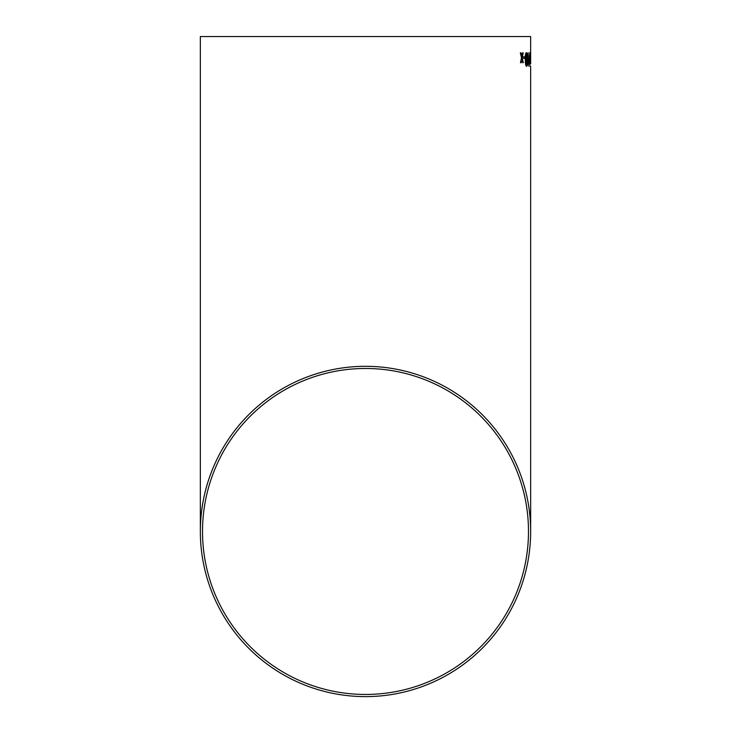 <?xml version="1.0" encoding="UTF-8"?>
<svg xmlns="http://www.w3.org/2000/svg" width="731" height="731" viewBox="0 0 731 731"><rect width="100%" height="100%" fill="white"/><g stroke="black" fill="none" stroke-linecap="round" stroke-linejoin="round"><path stroke-width="1.1" d="M530.651 36.55L200.349 36.55L530.651 36.55L530.605 58.873M530.651 66.329L530.651 531.464A165.151 165.151 0 0 0 365.5 366.313A165.151 165.151 0 0 0 200.349 531.464A165.151 165.151 0 0 0 365.5 696.616A165.151 165.151 0 0 0 530.651 531.464M530.587 59.613L530.651 52.623M521.048 52.833L520.335 52.833L521.523 57.776L520.445 62.72L521.148 62.72L521.879 59.293L522.656 62.711L523.277 62.702L522.199 57.767L523.195 52.824L522.564 52.824L521.852 56.25L521.048 52.833M524.885 56.799L523.497 56.808L523.524 58.37L524.904 58.361L524.885 56.799M526.411 66.329C527.115 65.534 527.398 63.25 527.261 59.476L526.932 53.93L526.256 52.632C525.47 53.427 525.15 55.711 525.278 59.476C525.242 63.25 525.626 65.534 526.411 66.329C527.097 65.534 527.38 63.25 527.234 59.476L527.261 59.476M527.581 57.831L528.202 66.156L529.107 56.095L528.202 56.095L527.873 52.796L527.581 57.831M529.811 66.329L530.039 53.93L529.747 52.623L529.271 59.467L529.811 66.329L529.728 52.623M530.532 56.79L530.514 58.352M365.5 694.45A162.986 162.986 0 0 0 528.486 531.464A162.986 162.986 0 0 0 365.5 368.479A162.986 162.986 0 0 0 202.514 531.464A162.986 162.986 0 0 0 365.5 694.45M528.486 36.55L202.514 36.55L528.486 36.55M530.587 59.476L530.624 53.564M530.633 54.185L530.642 63.844M529.728 54.185L529.801 64.767M528.184 66.156L529.089 56.095M528.184 56.095L528.157 52.796M528.193 57.831L528.239 62.702L528.815 57.831L528.211 57.831L528.257 62.702M527.234 59.476L526.932 53.93L526.238 52.632M525.69 59.485L526.375 64.767L526.777 63.844L526.274 54.195L525.69 59.485L526.393 64.767M526.256 54.195L525.708 59.485M524.885 58.361L524.867 56.799M521.13 62.72L521.879 59.293M523.259 62.702L522.199 57.767M522.181 57.767L523.177 52.824M521.833 56.25L521.029 52.833M200.349 36.55L200.349 531.464"/></g></svg>
